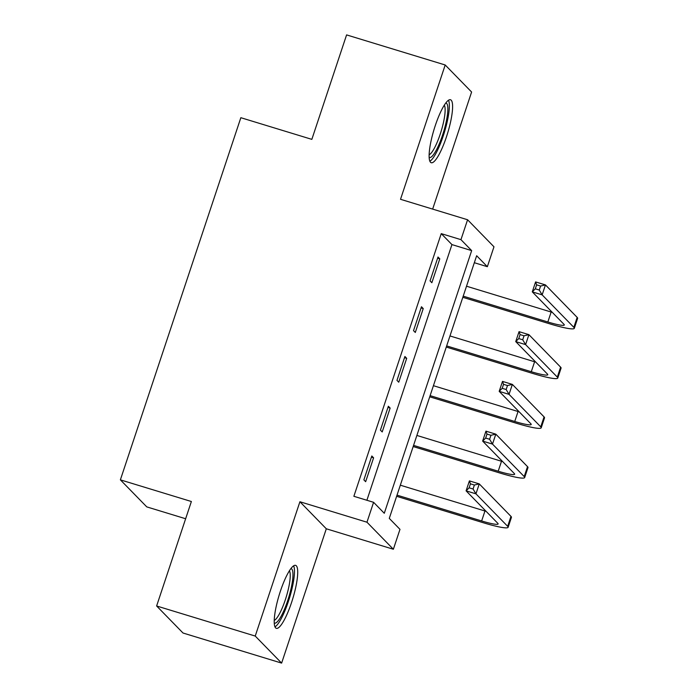 <?xml version="1.0" encoding="UTF-8"?>
<svg xmlns="http://www.w3.org/2000/svg" width="698" height="698" viewBox="0 0 698 698"><rect width="100%" height="100%" fill="white"/><g stroke="black" fill="none" stroke-linecap="round" stroke-linejoin="round"><path stroke-width="1.05" d="M291.537 602.549A32.928 7.032 107 0 0 295.586 565.354A32.928 7.032 107 0 0 280.404 591.154A32.928 7.032 107 0 0 276.364 628.348A32.928 7.032 107 0 0 291.537 602.549M446.423 136.939A32.928 7.032 107 0 0 450.472 99.744A32.928 7.032 107 0 0 435.299 125.535A32.928 7.032 107 0 0 431.251 162.73A32.928 7.032 107 0 0 446.423 136.939M399.98 529.346L393.367 549.247L366.965 522.209L373.587 502.307L384.284 513.274L471.665 250.617L460.959 239.658L467.581 219.757L493.975 246.795L487.352 266.697L476.655 255.73L389.283 518.387L399.98 529.346M326.306 528.787L299.913 501.749L255.232 636.061L156.622 605.977L183.016 633.016L281.626 663.1L326.306 528.787L393.367 549.247M185.642 518.745L146.772 506.888L120.379 479.849L240.845 117.7L311.84 139.364L346.592 34.9L445.202 64.984L400.521 199.296L467.581 219.757M432.655 209.103L471.604 92.023L445.202 64.984M474.335 262.718L487.352 266.697M255.232 636.061L281.626 663.1M366.886 500.265L451.938 244.597L441.241 233.638L353.869 496.295L373.587 502.307M438.012 257.012L430.064 280.884L431.853 282.716L439.792 258.836L438.012 257.012M421.461 306.754L413.521 330.634L415.301 332.457L423.241 308.577L421.461 306.754M404.91 356.495L396.97 380.375L398.75 382.207L406.698 358.327L404.91 356.495M388.367 406.245L380.419 430.125L382.207 431.949L390.147 408.068L388.367 406.245M371.816 455.986L363.876 479.866L365.656 481.69L373.596 457.818L371.816 455.986M299.913 501.749L366.965 522.209M441.241 233.638L460.959 239.658M156.622 605.977L191.374 501.513L120.379 479.849M451.938 244.597L471.665 250.617M437.62 258.173L439.792 258.836M421.077 307.914L423.241 308.577M404.526 357.664L406.698 358.327M387.975 407.405L390.147 408.068M371.432 457.155L373.596 457.818M463.21 296.153L547.843 321.979A21.106 2.399 -161.6 0 0 564.298 324.989A21.106 2.399 -161.6 0 0 563.993 324.343L532.286 291.86L535.593 281.913L545.452 284.915L542.145 294.87L573.852 327.353A31.663 3.595 18.4 0 1 574.314 328.313A31.663 3.595 18.4 0 1 549.623 323.802L462.818 297.322M466.517 286.206L551.15 312.032A21.106 2.399 -161.6 0 0 552.319 312.381M540.575 286.049L536.631 284.845L535.314 288.824L539.257 290.028L540.575 286.049L545.452 284.915L577.167 317.398A31.663 3.595 18.4 0 1 577.621 318.367L574.314 328.313M539.257 290.028L542.145 294.87L532.286 291.86L535.314 288.824M536.631 284.845L535.593 281.913M446.659 345.903L531.291 371.72A21.106 2.399 -161.6 0 0 547.755 374.73A21.106 2.399 -161.6 0 0 547.45 374.084L515.735 341.601L519.05 331.655L528.91 334.665L525.603 344.611L557.309 377.095A31.663 3.595 18.4 0 1 557.763 378.063A31.663 3.595 18.4 0 1 533.071 373.552L446.275 347.063M449.974 335.947L534.598 361.773A21.106 2.399 -161.6 0 0 535.767 362.122M524.032 335.799L520.089 334.595L518.762 338.574L522.706 339.778L524.032 335.799L528.91 334.665L560.616 367.148A31.663 3.595 18.4 0 1 561.079 368.116L557.763 378.063M522.706 339.778L525.603 344.611L515.735 341.601L518.762 338.574M520.089 334.595L519.05 331.655M430.116 395.644L514.74 421.47A21.106 2.399 -161.6 0 0 531.204 424.48A21.106 2.399 -161.6 0 0 530.899 423.834L499.192 391.351L502.499 381.396L512.358 384.406L509.051 394.361L540.758 426.844A31.663 3.595 18.4 0 1 541.22 427.804A31.663 3.595 18.4 0 1 516.529 423.293L429.724 396.813M433.423 385.697L518.056 411.515A21.106 2.399 -161.6 0 0 519.225 411.872M507.481 385.54L503.537 384.336L502.211 388.315L506.155 389.519L507.481 385.54L512.358 384.406L544.074 416.889A31.663 3.595 18.4 0 1 544.527 417.858L541.22 427.804M506.155 389.519L509.051 394.361L499.192 391.351L502.211 388.315M503.537 384.336L502.499 381.396M413.565 445.394L498.198 471.211A21.106 2.399 -161.6 0 0 514.653 474.221A21.106 2.399 -161.6 0 0 514.347 473.576L482.641 441.092L485.948 431.146L495.816 434.156L492.5 444.103L524.215 476.586A31.663 3.595 18.4 0 1 524.669 477.554A31.663 3.595 18.4 0 1 499.977 473.043L413.181 446.554M416.872 435.439L501.504 461.265A21.106 2.399 -161.6 0 0 502.673 461.614M490.93 435.282L486.986 434.086L485.668 438.065L489.612 439.269L490.93 435.282L495.816 434.156L527.522 466.639A31.663 3.595 18.4 0 1 527.985 467.608L524.669 477.554M489.612 439.269L492.5 444.103L482.641 441.092L485.668 438.065M486.986 434.086L485.948 431.146M397.014 495.135L481.646 520.961A21.106 2.399 -161.6 0 0 498.11 523.962A21.106 2.399 -161.6 0 0 497.805 523.326L466.09 490.842L469.405 480.887L479.264 483.897L475.957 493.844L507.664 526.327A31.663 3.595 18.4 0 1 508.127 527.295A31.663 3.595 18.4 0 1 483.435 522.785L396.63 496.304M400.329 485.189L484.962 511.006A21.106 2.399 -161.6 0 0 486.131 511.364M474.387 485.031L470.443 483.827L469.117 487.806L473.061 489.01L474.387 485.031L479.264 483.897L510.971 516.38A31.663 3.595 18.4 0 1 511.433 517.349L508.127 527.295M473.061 489.01L475.957 493.844L466.09 490.842L469.117 487.806M470.443 483.827L469.405 480.887M445.795 102.972A28.496 6.09 -73 0 1 447.854 109.473A28.496 6.09 -73 0 1 440.429 141.013A28.496 6.09 -73 0 1 429.174 157.443M429.148 154.782A26.384 5.636 107 0 0 439.243 136.983A26.384 5.636 107 0 0 445.132 110.415A26.384 5.636 107 0 0 444.286 105.162M429.881 161.238A32.719 6.989 107 0 0 442.279 138.728A32.719 6.989 107 0 0 449.355 106.393A32.719 6.989 107 0 0 448.5 100.215M290.9 568.591A28.496 6.09 -73 0 1 287.628 600.821A28.496 6.09 -73 0 1 274.288 623.052M274.262 620.4A26.384 5.636 107 0 0 285.299 599.852A26.384 5.636 107 0 0 289.4 570.772M274.995 626.848A32.719 6.989 107 0 0 288.344 601.554A32.719 6.989 107 0 0 293.614 565.834M551.15 312.032L547.843 321.979M577.167 317.398L573.852 327.353M534.598 361.773L531.291 371.72M560.616 367.148L557.309 377.095M518.056 411.515L514.74 421.47M544.074 416.889L540.758 426.844M501.504 461.265L498.198 471.211M527.522 466.639L524.215 476.586M484.962 511.006L481.646 520.961M510.971 516.38L507.664 526.327"/></g></svg>
